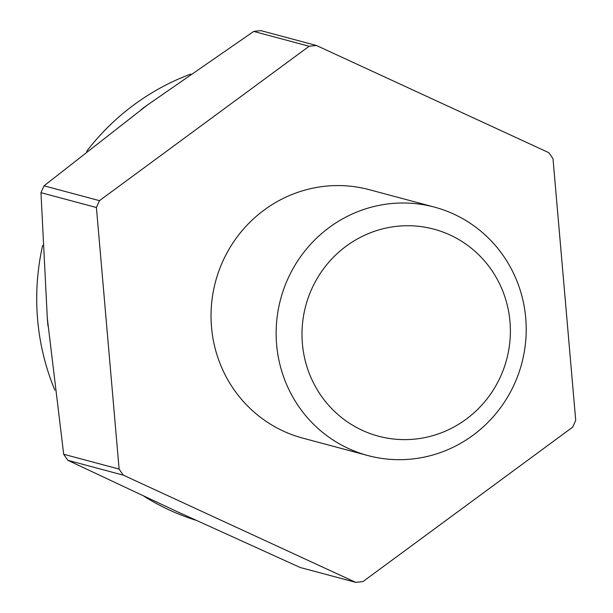 <?xml version="1.0" encoding="UTF-8"?>
<svg xmlns="http://www.w3.org/2000/svg" width="613" height="613" viewBox="0 0 613 613"><rect width="100%" height="100%" fill="white"/><g stroke="black" fill="none" stroke-linecap="round" stroke-linejoin="round"><path stroke-width="0.92" d="M195.838 520.238A235.76 228.756 -75 0 1 143.948 496.231M54.825 390.098A235.76 228.756 -75 0 1 42.649 245.392M182.812 514.246A235.76 228.756 -75 0 1 175.992 511.104L300.255 567.515L355.693 582.35A270.049 262.027 -75 0 0 362.973 581.576L572.634 427.177A270.049 262.027 -75 0 0 575.714 420.326L553.003 158.744A270.049 262.027 -75 0 0 548.804 152.668L316.423 45.485L260.985 30.65A270.049 262.027 105 0 0 253.705 31.424L309.151 46.259A270.049 262.027 -75 0 1 316.423 45.485M47.99 326.055A235.76 228.756 -75 0 1 47.324 318.385L63.683 454.256A270.049 262.027 105 0 0 67.882 460.332L123.32 475.159A270.049 262.027 -75 0 1 119.121 469.091L63.683 454.256M514.575 383.646A128.592 124.776 -75 0 1 367.946 455.566A128.592 124.776 -75 0 1 287.781 279.03A128.592 124.776 -75 0 1 434.41 207.11A128.592 124.776 -75 0 1 514.575 383.646M367.946 455.566L302.83 438.142A128.592 124.776 -75 0 1 222.665 261.605A128.592 124.776 -75 0 1 369.294 189.685L434.41 207.11M500.683 376.267A107.16 103.98 -75 0 1 362.291 430.341A107.16 103.98 -75 0 1 311.688 289.083A107.16 103.98 -75 0 1 450.08 235.009A107.16 103.98 -75 0 1 500.683 376.267M40.971 192.674L96.41 207.508A270.049 262.027 -75 0 1 99.482 200.658L44.044 185.823A270.049 262.027 105 0 0 42.481 189.241A270.049 262.027 105 0 0 40.971 192.674L47.324 318.385M253.705 31.424L147.281 105.114L44.044 185.823M96.41 207.508L119.121 469.091M67.882 460.332L175.992 511.104M123.32 475.159L355.693 582.35M309.151 46.259L99.482 200.658M141.136 109.643A235.76 228.756 -75 0 1 147.281 105.114M86.655 151.319A235.76 228.756 -75 0 1 190.681 74.089"/></g></svg>
